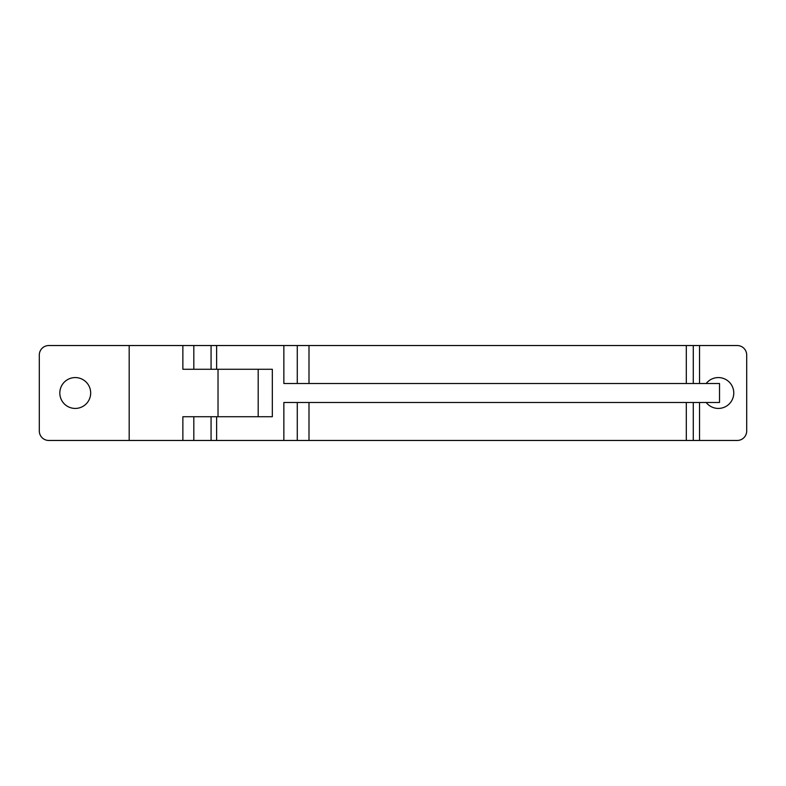 <?xml version="1.0" encoding="UTF-8"?>
<svg xmlns="http://www.w3.org/2000/svg" width="786" height="786" viewBox="0 0 786 786"><rect width="100%" height="100%" fill="white"/><g stroke="black" fill="none" stroke-linecap="round" stroke-linejoin="round"><path stroke-width="1.18" d="M686.306 402.491L686.306 440.465L48.791 440.465A9.491 9.491 0 0 1 39.3 430.964L39.3 355.036A9.491 9.491 0 0 1 48.791 345.535L193.818 345.535L193.818 369.273M699.53 402.491L699.53 440.465L737.209 440.465A9.491 9.491 0 0 0 746.7 430.964L746.7 355.036A9.491 9.491 0 0 0 737.209 345.535L693.281 345.535L693.281 383.509M90.675 393A15.425 15.425 0 0 0 67.537 379.638A15.425 15.425 0 0 0 67.537 406.362A15.425 15.425 0 0 0 90.675 393M182.863 440.465L182.863 416.727L272.329 416.727L272.329 369.273L182.863 369.273L182.863 345.535M258.191 416.727L258.191 369.273M693.281 345.535L193.818 345.535M699.53 440.465L693.281 440.465L693.281 402.491M686.306 440.465L693.281 440.465M308.996 440.465L308.996 402.491M308.996 383.509L308.996 345.535M283.854 440.465L283.854 402.491L719.524 402.491L719.524 383.509L283.854 383.509L283.854 345.535M193.818 416.727L193.818 440.465M129.179 440.465L129.179 345.535M706.182 402.491A15.425 15.425 0 0 0 733.77 393A15.425 15.425 0 0 0 706.182 383.509M297.275 345.535L297.275 383.509M297.275 440.465L297.275 402.491M216.622 440.465L216.622 416.727M216.622 369.273L216.622 345.535M218.027 416.727L218.027 369.273M699.53 383.509L699.53 345.535M686.306 345.535L686.306 383.509M211.07 416.727L211.07 440.465M211.07 345.535L211.07 369.273"/></g></svg>
